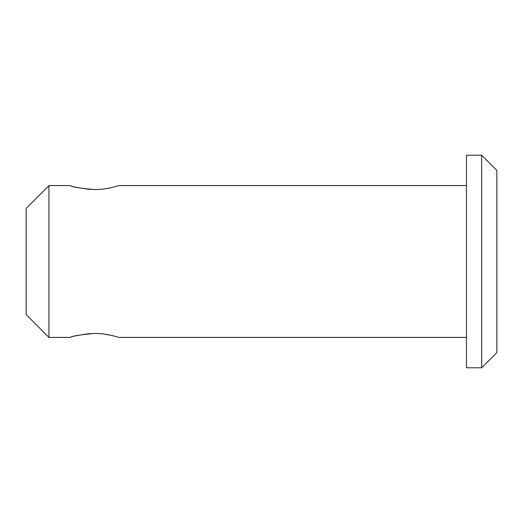 <?xml version="1.0" encoding="UTF-8"?>
<svg xmlns="http://www.w3.org/2000/svg" width="523" height="523" viewBox="0 0 523 523"><rect width="100%" height="100%" fill="white"/><g stroke="black" fill="none" stroke-linecap="round" stroke-linejoin="round"><path stroke-width="0.78" d="M481.663 367.787L496.85 352.6L496.85 170.4L481.663 155.213L466.483 155.213L466.483 367.787L481.663 367.787L481.663 155.213M111.334 335.374L103.547 333.994M89.812 333.576C77.613 335.289 71.069 336.564 70.18 337.42L48.927 337.42L48.927 185.58L70.18 185.58C71.128 186.476 77.829 187.77 90.283 189.45M70.18 337.42C71.612 336.119 79.712 334.785 94.473 333.426C107.535 333.347 119.035 337.557 118.773 337.42L466.483 337.42M466.483 185.58L118.773 185.58C119.035 185.443 107.535 189.653 94.493 189.574C79.712 188.215 71.605 186.881 70.18 185.58M99.377 189.404L103.757 188.98M48.927 337.42L26.15 314.643L26.15 208.357L48.927 185.58"/></g></svg>
